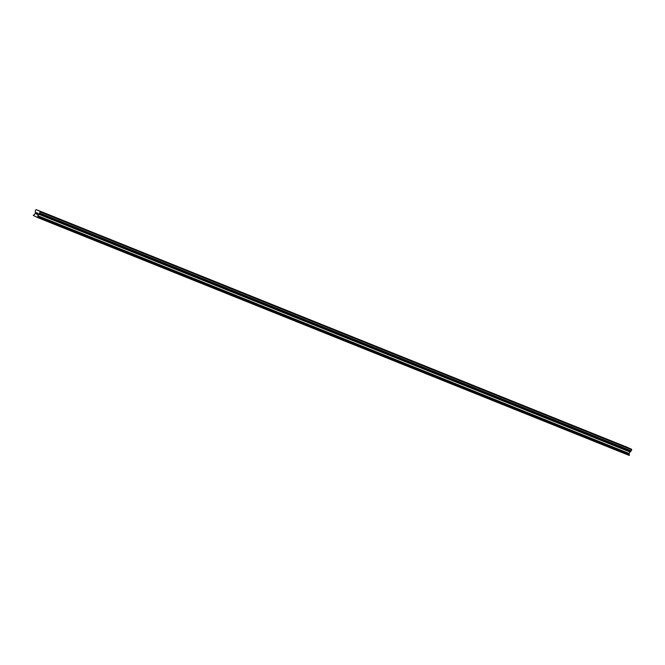 <?xml version="1.0" encoding="UTF-8"?>
<svg xmlns="http://www.w3.org/2000/svg" width="665" height="665" viewBox="0 0 665 665"><rect width="100%" height="100%" fill="white"/><g stroke="black" fill="none" stroke-linecap="round" stroke-linejoin="round"><path stroke-width="1" d="M627.976 447.703L626.347 446.98L627.976 447.703M623.388 445.866L621.767 445.134L623.388 445.866M618.807 444.02L617.187 443.289L618.807 444.02M614.219 442.175L612.598 441.452L614.219 442.175M609.639 440.33L608.018 439.607L609.639 440.33M605.059 438.493L603.429 437.761L605.059 438.493M600.47 436.647L598.849 435.916L600.47 436.647M595.89 434.802L594.261 434.079L595.89 434.802M591.301 432.957L589.68 432.233L591.301 432.957M586.721 431.12L585.1 430.388L586.721 431.12M582.133 429.274L580.512 428.551L582.133 429.274M577.553 427.429L575.932 426.706L577.553 427.429M572.972 425.592L571.343 424.86L572.972 425.592M568.384 423.746L566.763 423.015L568.384 423.746M563.804 421.901L562.183 421.178L563.804 421.901M559.215 420.056L557.594 419.332L559.215 420.056M554.635 418.219L553.014 417.487L554.635 418.219M550.055 416.373L548.426 415.65L550.055 416.373M545.466 414.528L543.845 413.805L545.466 414.528M540.886 412.691L539.257 411.959L540.886 412.691M536.298 410.845L534.677 410.114L536.298 410.845M531.717 409L530.096 408.277L531.717 409M527.129 407.155L525.508 406.431L527.129 407.155M522.549 405.318L520.928 404.586L522.549 405.318M517.969 403.472L516.339 402.741L517.969 403.472M513.38 401.627L511.759 400.904L513.38 401.627M508.8 399.781L507.171 399.058L508.8 399.781M504.211 397.944L502.59 397.213L504.211 397.944M499.631 396.099L498.01 395.376L499.631 396.099M495.043 394.254L493.422 393.53L495.043 394.254M490.462 392.416L488.842 391.685L490.462 392.416M485.882 390.571L484.253 389.84L485.882 390.571M481.294 388.726L479.673 388.003L481.294 388.726M476.714 386.88L475.084 386.157L476.714 386.88M472.125 385.043L470.504 384.312L472.125 385.043M467.545 383.198L465.924 382.466L467.545 383.198M462.956 381.353L461.335 380.629L462.956 381.353M458.376 379.507L456.755 378.784L458.376 379.507M453.796 377.67L452.167 376.939L453.796 377.67M449.207 375.825L447.587 375.102L449.207 375.825M444.627 373.979L443.006 373.256L444.627 373.979M440.039 372.142L438.418 371.411L440.039 372.142M435.459 370.297L433.838 369.565L435.459 370.297M430.878 368.452L429.249 367.728L430.878 368.452M426.29 366.606L424.669 365.883L426.29 366.606M421.71 364.769L420.081 364.038L421.71 364.769M417.121 362.924L415.5 362.192L417.121 362.924M412.541 361.078L410.92 360.355L412.541 361.078M407.953 359.233L406.332 358.51L407.953 359.233M403.372 357.396L401.751 356.664L403.372 357.396M398.792 355.551L397.163 354.827L398.792 355.551M394.204 353.705L392.583 352.982L394.204 353.705M389.624 351.868L387.994 351.137L389.624 351.868M385.035 350.023L383.414 349.291L385.035 350.023M380.455 348.177L378.834 347.454L380.455 348.177M375.866 346.332L374.245 345.609L375.866 346.332M371.286 344.495L369.665 343.763L371.286 344.495M366.706 342.65L365.077 341.926L366.706 342.65M362.117 340.804L360.497 340.081L362.117 340.804M357.537 338.959L355.908 338.236L357.537 338.959M352.949 337.122L351.328 336.39L352.949 337.122M348.369 335.276L346.748 334.553L348.369 335.276M343.78 333.431L342.159 332.708L343.78 333.431M339.2 331.594L337.579 330.862L339.2 331.594M334.62 329.749L332.99 329.017L334.62 329.749M330.031 327.903L328.41 327.18L330.031 327.903M325.451 326.058L323.83 325.335L325.451 326.058M320.863 324.221L319.242 323.489L320.863 324.221M316.282 322.375L314.661 321.652L316.282 322.375M311.702 320.53L310.073 319.807L311.702 320.53M307.114 318.693L305.493 317.961L307.114 318.693M302.533 316.848L300.904 316.116L302.533 316.848M297.945 315.002L296.324 314.279L297.945 315.002M293.365 313.157L291.744 312.434L293.365 313.157M288.776 311.32L287.155 310.588L288.776 311.32M284.196 309.474L282.575 308.743L284.196 309.474M279.616 307.629L277.987 306.906L279.616 307.629M275.027 305.784L273.406 305.06L275.027 305.784M270.447 303.947L268.818 303.215L270.447 303.947M265.859 302.101L264.238 301.378L265.859 302.101M261.279 300.256L259.658 299.533L261.279 300.256M256.69 298.419L255.069 297.687L256.69 298.419M252.11 296.573L250.489 295.842L252.11 296.573M247.53 294.728L245.9 294.005L247.53 294.728M242.941 292.883L241.32 292.159L242.941 292.883M238.361 291.046L236.732 290.314L238.361 291.046M233.772 289.2L232.151 288.469L233.772 289.2M229.192 287.355L227.571 286.632L229.192 287.355M224.604 285.509L222.983 284.786L224.604 285.509M220.024 283.672L218.403 282.941L220.024 283.672M215.443 281.827L213.814 281.104L215.443 281.827M210.855 279.982L209.234 279.258L210.855 279.982M206.275 278.145L204.654 277.413L206.275 278.145M201.686 276.299L200.065 275.568L201.686 276.299M197.106 274.454L195.485 273.731L197.106 274.454M192.526 272.608L190.897 271.885L192.526 272.608M187.937 270.771L186.316 270.04L187.937 270.771M183.357 268.926L181.728 268.203L183.357 268.926M178.769 267.081L177.148 266.357L178.769 267.081M174.188 265.235L172.567 264.512L174.188 265.235M169.6 263.398L167.979 262.667L169.6 263.398M165.02 261.553L163.399 260.83L165.02 261.553M160.44 259.707L158.81 258.984L160.44 259.707M155.851 257.87L154.23 257.139L155.851 257.87M151.271 256.025L149.642 255.294L151.271 256.025M146.682 254.18L145.061 253.456L146.682 254.18M142.102 252.334L140.481 251.611L142.102 252.334M137.514 250.497L135.893 249.766L137.514 250.497M132.934 248.652L131.313 247.929L132.934 248.652M128.353 246.806L126.724 246.083L128.353 246.806M123.765 244.969L122.144 244.238L123.765 244.969M119.185 243.124L117.555 242.393L119.185 243.124M114.596 241.279L112.975 240.555L114.596 241.279M110.016 239.433L108.395 238.71L110.016 239.433M105.427 237.596L103.806 236.865L105.427 237.596M100.847 235.751L99.226 235.019L100.847 235.751M96.267 233.905L94.638 233.182L96.267 233.905M91.679 232.06L90.058 231.337L91.679 232.06M87.098 230.223L85.477 229.492L87.098 230.223M82.51 228.378L80.889 227.654L82.51 228.378M77.93 226.532L76.309 225.809L77.93 226.532M73.35 224.695L71.72 223.964L73.35 224.695M68.761 222.85L67.14 222.118L68.761 222.85M64.181 221.004L62.552 220.281L64.181 221.004M59.592 219.159L57.971 218.436L59.592 219.159M55.012 217.322L53.391 216.591L55.012 217.322M50.424 215.477L48.803 214.745L50.424 215.477M45.843 213.631L44.223 212.908L45.843 213.631M41.263 211.786L39.634 211.063L41.263 211.786M37.34 214.379L37.548 213.906L36.849 214.155L37.34 214.379M36.816 214.238L37.373 214.487L36.816 214.238M37.34 213.049L37.888 213.299L37.373 214.487M36.359 213.199L36.841 212.916L36.359 213.199M36.841 212.916L36.317 212.675L36.841 212.916M36.351 212.592L37.007 212.9L36.101 213.814M39.385 213.465L37.797 215.718L37.88 217.654L33.25 215.41L34.755 214.321L35.445 212.75L35.203 210.946L36.176 209.591L40.307 211.487L39.385 213.465L630.686 451.219L631.75 449.773L630.985 448.958L39.692 211.204M630.478 448.75L37.315 210.107M37.88 217.654L629.173 455.409L629.09 453.48L630.686 451.219M628.101 447.661L36.176 209.591M39.177 210.963L630.47 448.725M36.799 209.874L628.093 447.628M38.005 217.588L629.306 455.35M40.449 212.01L631.75 449.773M40.307 211.487L631.609 449.241M38.138 217.289L629.431 455.051M38.096 217.147L629.398 454.91L38.071 217.139M37.922 216.948L629.223 454.702M37.897 216.857L629.198 454.611M37.947 216.748L629.24 454.503L37.963 216.732M38.013 216.624L629.314 454.386M37.789 215.784L629.09 453.538M37.797 215.718L629.09 453.48M38.487 214.138L629.788 451.901M38.528 214.097L629.83 451.851M39.293 213.706L630.595 451.469M39.343 213.598L630.644 451.352M39.335 213.573L630.636 451.327M39.892 213.207L631.193 450.961M39.958 213.132L631.26 450.887"/></g></svg>
